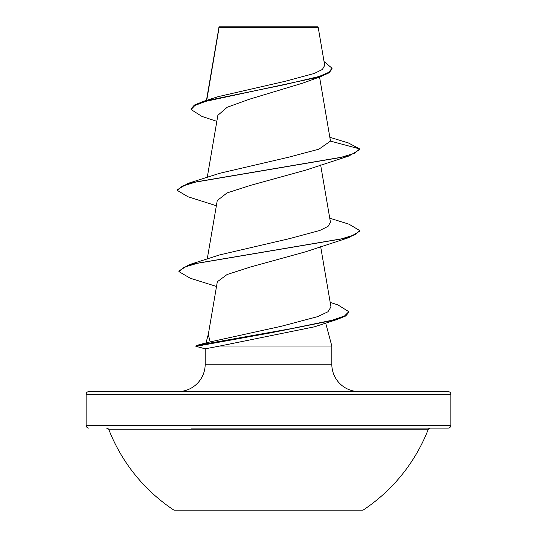 <?xml version="1.0" encoding="UTF-8"?>
<svg xmlns="http://www.w3.org/2000/svg" width="537" height="537" viewBox="0 0 537 537"><rect width="100%" height="100%" fill="white"/><g stroke="black" fill="none" stroke-linecap="round" stroke-linejoin="round"><path stroke-width="0.81" d="M173.948 510.15L363.052 510.15A171.437 171.437 0 0 0 428.07 429.815L108.93 429.815A171.437 171.437 0 0 0 173.948 510.15M106.386 428.083A2.739 2.739 0 0 1 108.93 429.815M430.614 428.083A2.739 2.739 0 0 0 428.07 429.815M190.977 428.083L448.14 428.083A2.739 2.739 0 0 0 450.879 425.344L450.879 394.339L86.121 394.339L86.121 425.344L450.879 425.344M88.86 428.083A2.739 2.739 0 0 1 86.121 425.344M324.704 65.393L318.226 27.535L317.542 26.85L219.458 26.85L219.015 27.293M318.226 27.535L219.069 27.629L206.725 100.338M88.86 391.607L448.14 391.607L88.86 391.607A2.739 2.739 0 0 0 86.121 394.339M448.14 391.607A2.739 2.739 0 0 1 450.879 394.339M359.179 391.607A27.353 27.353 0 0 1 331.819 364.247L205.181 364.247A27.353 27.353 0 0 1 177.821 391.607L359.179 391.607M206 342.935L210.195 341.901L208.289 334.558L217.317 281.764L227.057 274.535L250.638 266.936L305.781 251.746L349.016 237.576L198.052 263.096L183.728 267.352L178.922 271.601L190.212 278.226L216.512 286.469M208.363 334.135L206.013 342.888M325.684 323.093L331.819 346.009L331.819 364.247M205.181 364.247L205.181 348.815L219.942 346.009L331.819 346.009M216.834 121.349L201.905 116.401L191.091 109.548L194.897 105.447L205.752 101.345L320.381 76.737L303.096 83.013L249.51 99.197L227.191 107.252L217.874 115.307M329.872 137.291L348.432 142.97L359.689 148.93L359.689 149.608L349.023 155.958L305.788 170.135L250.604 185.332L227.023 192.937L217.277 200.543M210.195 341.901L281.046 326.335L317.669 316.629L327.946 311.782L330.96 306.916L320.643 246.55M329.752 218.197L349.016 224.197L359.689 230.548L354.809 234.81L340.713 239.079L189.225 264.674L219.68 254.9L289.718 238.582L319.911 230.42L328.094 226.339L330.443 222.251L320.643 164.94M330.483 141.103L359.689 148.93L354.722 153.24L340.357 157.549L187.977 183.392L219.68 173.29L288.658 157.207L318.931 149.165L330.483 141.103L319.562 77.019M191.091 109.548L191.091 108.863L194.401 105.044L203.906 101.218L218.371 96.6L284.925 81.349L314.306 73.462L322.381 69.454L324.697 65.393M320.381 76.737L329.087 72.817L332.027 68.897L332.027 68.219L324.059 61.594M203.906 101.218L284.362 84.718L319.159 76.469L328.772 72.347L332.027 68.219M218.834 27.669L218.834 28.34M330.195 302.418L337.854 304.875L348.795 311.682L348.795 312.359L345.667 316.004L336.612 319.649L314.326 326.845L219.942 346.009M349.023 155.958L196.643 181.801L182.278 186.111L177.311 190.42L187.984 196.764L216.357 205.745M359.689 230.548L359.689 231.225L349.016 237.576M336.612 319.649L269.977 332.987L196.025 346.352L196.025 345.674M187.977 183.392L177.311 189.736L177.311 190.42M189.225 264.674L178.922 270.923L178.922 271.601M348.795 311.682L344.593 315.91L332.551 320.146L291.39 328.617L196.126 345.553L195.884 346.325M448.14 428.083L346.023 428.083M205.181 348.808L196.025 346.352M218.942 27.414L206.456 100.426M217.868 115.307L207.248 177.391M217.25 200.536L207.248 259.002M205.194 348.828L195.904 346.338M206.544 342.747L196.126 345.553"/></g></svg>
